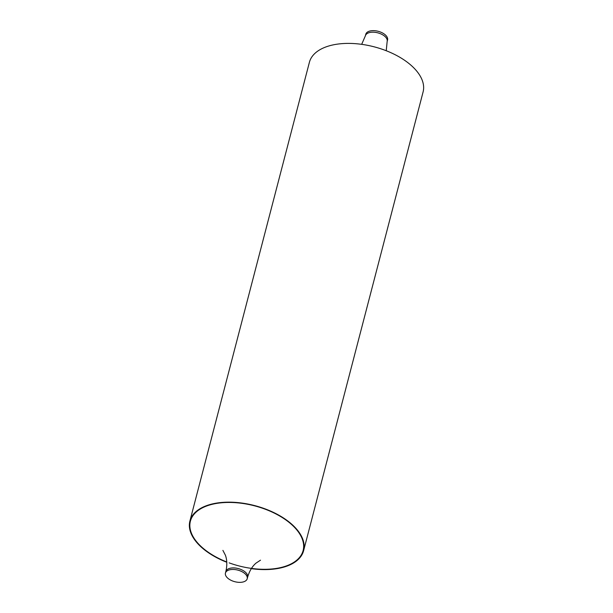 <?xml version="1.0" encoding="UTF-8"?>
<svg xmlns="http://www.w3.org/2000/svg" width="613" height="613" viewBox="0 0 613 613"><rect width="100%" height="100%" fill="white"/><g stroke="black" fill="none" stroke-linecap="round" stroke-linejoin="round"><path stroke-width="0.92" d="M385.378 34.949A11.249 5.992 14.6 0 1 387.562 39.929L387.155 41.469A11.249 5.992 -165.4 0 0 384.979 36.481A11.249 5.992 -165.4 0 0 373.455 32.19A11.249 5.992 -165.4 0 0 365.386 35.799L365.792 34.259A11.249 5.992 14.6 0 1 373.861 30.65A11.249 5.992 14.6 0 1 385.378 34.949M227.622 578.051A11.249 5.992 14.6 0 1 225.438 573.071A11.249 5.992 14.6 0 1 233.507 569.462A11.249 5.992 14.6 0 1 245.031 573.753A11.249 5.992 14.6 0 1 247.208 578.741A11.249 5.992 14.6 0 1 239.139 582.35A11.249 5.992 14.6 0 1 227.622 578.051M189.9 521.073L309.396 62.311A58.748 31.309 14.6 0 1 351.54 43.454A58.748 31.309 14.6 0 1 411.729 65.89A58.748 31.309 14.6 0 1 423.1 91.927L303.604 550.689A58.748 31.309 -165.4 0 0 292.225 524.651A58.748 31.309 -165.4 0 0 232.043 502.216A58.748 31.309 -165.4 0 0 189.9 521.073A58.748 31.309 -165.4 0 0 201.271 547.11A58.748 31.309 -165.4 0 0 226.772 562.259M251.322 568.657A58.748 31.309 -165.4 0 0 303.604 550.689M229.139 562.864A58.25 31.041 -165.4 0 0 293.244 562.703A58.25 31.041 -165.4 0 0 291.842 524.743A58.25 31.041 -165.4 0 0 212.029 504.353A58.25 31.041 -165.4 0 0 201.662 547.011A58.25 31.041 -165.4 0 0 226.749 561.96M260.502 560.175L255.95 563.171C252.142 566.496 249.361 571.17 247.614 577.201A11.249 5.992 -165.4 0 0 245.43 572.213A11.249 5.992 -165.4 0 0 233.913 567.922A11.249 5.992 -165.4 0 0 225.845 571.531L225.438 573.071M361.678 44.343L365.386 35.799M247.614 577.201L247.208 578.741M225.845 571.531C227.247 565.447 227.109 560.021 225.431 555.271L222.894 550.374M386.228 50.741L387.155 41.469"/></g></svg>
